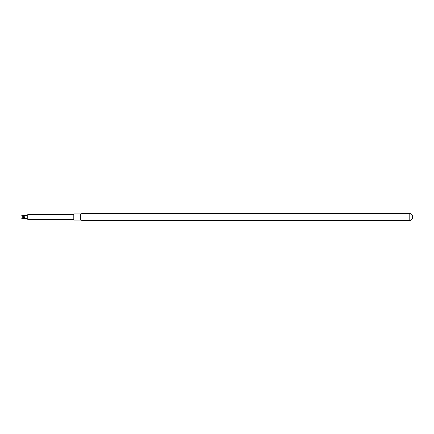 <?xml version="1.0" encoding="UTF-8"?>
<svg xmlns="http://www.w3.org/2000/svg" width="434" height="434" viewBox="0 0 434 434"><rect width="100%" height="100%" fill="white"/><g stroke="black" fill="none" stroke-linecap="round" stroke-linejoin="round"><path stroke-width="0.65" d="M24.678 215.362L27.06 215.362L27.06 218.638L27.776 219.354L73.802 219.354M27.06 215.362L27.776 214.646L27.776 219.354M24.657 218.622L21.7 218.269L24.678 217.065L21.7 215.731L24.657 215.378A111.641 111.549 0 0 1 24.64 215.405M24.657 215.405L21.7 215.817M80.599 217L80.599 213.935L73.802 213.935L73.802 220.065L80.599 220.065L80.599 217M412.3 218.785L412.3 215.215L412.3 218.785C411.589 219.962 410.553 220.57 409.181 220.618L82.986 220.618L82.986 213.382L80.599 213.935M23.485 217L23.707 216.712L23.707 217.309L21.7 218.036M24.657 217.363A111.641 4.606 0 0 0 23.707 217.309M24.657 216.767A111.641 4.606 0 0 0 23.707 216.712L21.7 215.964M409.181 220.618L409.181 213.382L82.986 213.382M27.776 214.646L73.802 214.646M412.3 215.215C411.589 214.038 410.553 213.43 409.181 213.382M80.599 220.065L82.986 220.618M24.678 218.638L27.06 218.638"/></g></svg>

